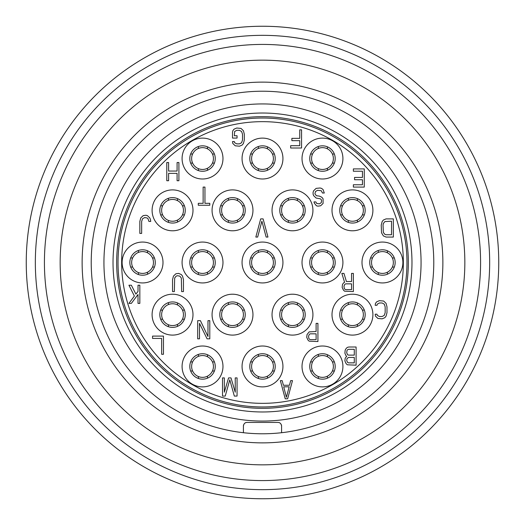 <?xml version="1.0" encoding="UTF-8"?>
<svg xmlns="http://www.w3.org/2000/svg" width="525" height="525" viewBox="0 0 525 525"><rect width="100%" height="100%" fill="white"/><g stroke="black" fill="none" stroke-linecap="round" stroke-linejoin="round"><path stroke-width="0.79" d="M262.5 498.75A236.25 236.25 0 0 0 498.75 262.5A236.25 236.25 0 0 0 262.5 26.25A236.25 236.25 0 0 0 26.25 262.5A236.25 236.25 0 0 0 262.5 498.75M262.5 489.661A227.161 227.161 0 0 0 489.661 262.5A227.161 227.161 0 0 0 262.5 35.339A227.161 227.161 0 0 0 35.339 262.5A227.161 227.161 0 0 0 262.5 489.661M262.5 480.578A218.078 218.078 0 0 0 480.578 262.5A218.078 218.078 0 0 0 262.5 44.422A218.078 218.078 0 0 0 44.422 262.5A218.078 218.078 0 0 0 262.5 480.578M262.5 464.842A202.342 202.342 0 0 1 60.158 262.5A202.342 202.342 0 0 1 262.5 60.158A202.342 202.342 0 0 1 464.842 262.5A202.342 202.342 0 0 1 262.5 464.842M262.5 433.781A171.281 171.281 0 0 0 433.512 252.945A171.281 171.281 0 0 0 262.5 91.219A171.281 171.281 0 0 0 91.488 252.945A171.281 171.281 0 0 0 262.5 433.781M276.445 422.422L277.948 422.422L276.445 422.422M243.659 424.751A3.636 3.636 0 0 0 243.416 426.057L243.416 432.718L243.416 426.057C243.803 423.662 245.018 422.448 247.052 422.422L277.948 422.422C279.983 422.448 281.197 423.662 281.584 426.057L281.584 432.718L281.584 426.057A3.636 3.636 0 0 0 281.341 424.751M280.855 423.878L280.258 423.248L280.855 423.878M279.517 422.776L278.736 422.507L279.517 422.776M246.264 422.507L245.483 422.776L246.264 422.507M244.742 423.248L244.145 423.878L244.742 423.248M262.5 421.063A158.563 158.563 0 0 0 421.063 262.5A158.563 158.563 0 0 0 262.5 103.937A158.563 158.563 0 0 0 103.937 262.5A158.563 158.563 0 0 0 262.5 421.063M262.5 411.974A149.474 149.474 0 0 1 113.026 262.5A149.474 149.474 0 0 1 262.5 113.026A149.474 149.474 0 0 1 411.974 262.5A149.474 149.474 0 0 1 262.5 411.974M262.5 408.338A145.838 145.838 0 0 1 116.662 262.5A145.838 145.838 0 0 1 262.5 116.662A145.838 145.838 0 0 1 408.338 262.5A145.838 145.838 0 0 1 262.5 408.338M262.5 406.973A144.473 144.473 0 0 0 406.973 262.5A144.473 144.473 0 0 0 262.5 118.027A144.473 144.473 0 0 0 118.027 262.5A144.473 144.473 0 0 0 262.5 406.973M262.5 403.344A140.844 140.844 0 0 1 121.656 262.5A140.844 140.844 0 0 1 262.5 121.656A140.844 140.844 0 0 1 403.344 262.5A140.844 140.844 0 0 1 262.5 403.344M262.5 282.942A20.442 20.442 0 0 0 282.942 262.5A20.442 20.442 0 0 0 262.5 242.058A20.442 20.442 0 0 0 242.058 262.5A20.442 20.442 0 0 0 262.5 282.942M262.5 178.992A20.442 20.442 0 0 0 282.942 158.55A20.442 20.442 0 0 0 262.5 138.108A20.442 20.442 0 0 0 242.058 158.55A20.442 20.442 0 0 0 262.5 178.992M262.5 386.892A20.442 20.442 0 0 0 282.942 366.45A20.442 20.442 0 0 0 262.5 346.008A20.442 20.442 0 0 0 242.058 366.45A20.442 20.442 0 0 0 262.5 386.892M322.468 386.892A20.442 20.442 0 0 0 342.917 366.45A20.442 20.442 0 0 0 322.468 346.008A20.442 20.442 0 0 0 302.026 366.45A20.442 20.442 0 0 0 322.468 386.892M202.532 386.892A20.442 20.442 0 0 0 222.974 366.45A20.442 20.442 0 0 0 202.532 346.008A20.442 20.442 0 0 0 182.083 366.45A20.442 20.442 0 0 0 202.532 386.892M292.484 335.101A20.442 20.442 0 0 0 312.933 314.659A20.442 20.442 0 0 0 292.484 294.21A20.442 20.442 0 0 0 272.042 314.659A20.442 20.442 0 0 0 292.484 335.101M352.459 335.101A20.442 20.442 0 0 0 372.901 314.659A20.442 20.442 0 0 0 352.459 294.21A20.442 20.442 0 0 0 332.01 314.659A20.442 20.442 0 0 0 352.459 335.101M232.516 335.101A20.442 20.442 0 0 0 252.958 314.659A20.442 20.442 0 0 0 232.516 294.21A20.442 20.442 0 0 0 212.067 314.659A20.442 20.442 0 0 0 232.516 335.101M172.541 335.101A20.442 20.442 0 0 0 192.99 314.659A20.442 20.442 0 0 0 172.541 294.21A20.442 20.442 0 0 0 152.099 314.659A20.442 20.442 0 0 0 172.541 335.101M322.468 282.942A20.442 20.442 0 0 0 342.917 262.5A20.442 20.442 0 0 0 322.468 242.058A20.442 20.442 0 0 0 302.026 262.5A20.442 20.442 0 0 0 322.468 282.942M382.443 282.942A20.442 20.442 0 0 0 402.885 262.5A20.442 20.442 0 0 0 382.443 242.058A20.442 20.442 0 0 0 362.001 262.5A20.442 20.442 0 0 0 382.443 282.942M202.532 282.942A20.442 20.442 0 0 0 222.974 262.5A20.442 20.442 0 0 0 202.532 242.058A20.442 20.442 0 0 0 182.083 262.5A20.442 20.442 0 0 0 202.532 282.942M142.557 282.942A20.442 20.442 0 0 0 162.999 262.5A20.442 20.442 0 0 0 142.557 242.058A20.442 20.442 0 0 0 122.115 262.5A20.442 20.442 0 0 0 142.557 282.942M292.484 230.79A20.442 20.442 0 0 0 312.933 210.341A20.442 20.442 0 0 0 292.484 189.899A20.442 20.442 0 0 0 272.042 210.341A20.442 20.442 0 0 0 292.484 230.79M352.459 230.79A20.442 20.442 0 0 0 372.901 210.341A20.442 20.442 0 0 0 352.459 189.899A20.442 20.442 0 0 0 332.01 210.341A20.442 20.442 0 0 0 352.459 230.79M232.516 230.79A20.442 20.442 0 0 0 252.958 210.341A20.442 20.442 0 0 0 232.516 189.899A20.442 20.442 0 0 0 212.067 210.341A20.442 20.442 0 0 0 232.516 230.79M172.541 230.79A20.442 20.442 0 0 0 192.99 210.341A20.442 20.442 0 0 0 172.541 189.899A20.442 20.442 0 0 0 152.099 210.341A20.442 20.442 0 0 0 172.541 230.79M322.468 178.992A20.442 20.442 0 0 0 342.917 158.55A20.442 20.442 0 0 0 322.468 138.108A20.442 20.442 0 0 0 302.026 158.55A20.442 20.442 0 0 0 322.468 178.992M202.532 178.992A20.442 20.442 0 0 0 222.974 158.55A20.442 20.442 0 0 0 202.532 138.108A20.442 20.442 0 0 0 182.083 158.55A20.442 20.442 0 0 0 202.532 178.992M262.5 275.218A12.718 12.718 0 0 0 275.218 262.5A12.718 12.718 0 0 0 262.5 249.782A12.718 12.718 0 0 0 249.782 262.5A12.718 12.718 0 0 0 262.5 275.218M262.5 171.268A12.718 12.718 0 0 0 275.218 158.55A12.718 12.718 0 0 0 262.5 145.832A12.718 12.718 0 0 0 249.782 158.55A12.718 12.718 0 0 0 262.5 171.268M262.5 379.168A12.718 12.718 0 0 0 275.218 366.45A12.718 12.718 0 0 0 262.5 353.732A12.718 12.718 0 0 0 249.782 366.45A12.718 12.718 0 0 0 262.5 379.168M322.468 379.168A12.718 12.718 0 0 0 335.193 366.45A12.718 12.718 0 0 0 322.468 353.732A12.718 12.718 0 0 0 309.75 366.45A12.718 12.718 0 0 0 322.468 379.168M202.532 379.168A12.718 12.718 0 0 0 215.25 366.45A12.718 12.718 0 0 0 202.532 353.732A12.718 12.718 0 0 0 189.807 366.45A12.718 12.718 0 0 0 202.532 379.168M292.484 327.377A12.718 12.718 0 0 0 305.209 314.659A12.718 12.718 0 0 0 292.484 301.934A12.718 12.718 0 0 0 279.766 314.659A12.718 12.718 0 0 0 292.484 327.377M352.459 327.377A12.718 12.718 0 0 0 365.177 314.659A12.718 12.718 0 0 0 352.459 301.934A12.718 12.718 0 0 0 339.734 314.659A12.718 12.718 0 0 0 352.459 327.377M232.516 327.377A12.718 12.718 0 0 0 245.234 314.659A12.718 12.718 0 0 0 232.516 301.934A12.718 12.718 0 0 0 219.791 314.659A12.718 12.718 0 0 0 232.516 327.377M172.541 327.377A12.718 12.718 0 0 0 185.266 314.659A12.718 12.718 0 0 0 172.541 301.934A12.718 12.718 0 0 0 159.823 314.659A12.718 12.718 0 0 0 172.541 327.377M322.468 275.218A12.718 12.718 0 0 0 335.193 262.5A12.718 12.718 0 0 0 322.468 249.782A12.718 12.718 0 0 0 309.75 262.5A12.718 12.718 0 0 0 322.468 275.218M382.443 275.218A12.718 12.718 0 0 0 395.161 262.5A12.718 12.718 0 0 0 382.443 249.782A12.718 12.718 0 0 0 369.718 262.5A12.718 12.718 0 0 0 382.443 275.218M202.532 275.218A12.718 12.718 0 0 0 215.25 262.5A12.718 12.718 0 0 0 202.532 249.782A12.718 12.718 0 0 0 189.807 262.5A12.718 12.718 0 0 0 202.532 275.218M142.557 275.218A12.718 12.718 0 0 0 155.282 262.5A12.718 12.718 0 0 0 142.557 249.782A12.718 12.718 0 0 0 129.839 262.5A12.718 12.718 0 0 0 142.557 275.218M292.484 223.066A12.718 12.718 0 0 0 305.209 210.341A12.718 12.718 0 0 0 292.484 197.623A12.718 12.718 0 0 0 279.766 210.341A12.718 12.718 0 0 0 292.484 223.066M352.459 223.066A12.718 12.718 0 0 0 365.177 210.341A12.718 12.718 0 0 0 352.459 197.623A12.718 12.718 0 0 0 339.734 210.341A12.718 12.718 0 0 0 352.459 223.066M232.516 223.066A12.718 12.718 0 0 0 245.234 210.341A12.718 12.718 0 0 0 232.516 197.623A12.718 12.718 0 0 0 219.791 210.341A12.718 12.718 0 0 0 232.516 223.066M172.541 223.066A12.718 12.718 0 0 0 185.266 210.341A12.718 12.718 0 0 0 172.541 197.623A12.718 12.718 0 0 0 159.823 210.341A12.718 12.718 0 0 0 172.541 223.066M322.468 171.268A12.718 12.718 0 0 0 335.193 158.55A12.718 12.718 0 0 0 322.468 145.832A12.718 12.718 0 0 0 309.75 158.55A12.718 12.718 0 0 0 322.468 171.268M202.532 171.268A12.718 12.718 0 0 0 215.25 158.55A12.718 12.718 0 0 0 202.532 145.832A12.718 12.718 0 0 0 189.807 158.55A12.718 12.718 0 0 0 202.532 171.268M285.219 398.797L287.641 398.797L292.484 380.625L290.666 380.625L289.459 385.265L283.402 385.265L282.188 380.625L280.37 380.625L285.219 398.797M286.427 397.254L283.703 386.813L289.157 386.813L286.427 397.254M224.339 392.208L224.339 377.902L222.521 377.902L222.521 396.073L225.245 396.073L229.786 379.831L234.334 396.073L237.057 396.073L237.057 377.902L235.239 377.902L235.239 392.208L231 377.902L228.578 377.902L224.339 392.208M163.459 354.277L163.459 336.098L152.552 336.098L152.552 338.422L161.641 338.422L161.641 354.277L163.459 354.277M138.016 285.219L138.016 291.401L135.896 294.112L131.348 285.219L128.927 285.219L134.38 296.041L128.927 303.391L131.348 303.391L138.016 294.499L138.016 303.391L139.834 303.391L139.834 285.219L138.016 285.219M148.916 221.438L150.734 221.438L150.432 219.502L149.828 217.954L147.407 215.637L145.891 215.25L143.161 215.637L140.739 217.954L139.834 221.438L139.834 233.422L141.652 233.422L141.652 221.438L142.557 218.728L144.677 217.573L147.098 217.954L148.011 218.728L148.916 221.438M232.516 132.274L232.516 138.075L237.057 138.075L237.057 135.752L234.334 135.752L234.636 131.499L236.755 130.338L239.479 130.338L241.598 131.499L242.511 134.203L242.511 140.004L241.598 142.715L239.479 143.87L236.755 143.87L234.636 142.715L234.334 141.553L232.516 141.553L232.818 143.482L235.239 145.806L239.479 146.193L242.209 145.031L243.416 143.482L244.328 140.004L244.328 134.203L243.416 130.725L240.995 128.408L236.755 128.021L234.032 129.176L232.818 130.725L232.516 132.274M177.089 162.547L177.089 171.052L168.604 171.052L168.604 162.547L166.786 162.547L166.786 180.718L168.604 180.718L168.604 173.375L177.089 173.375L177.089 180.718L178.907 180.718L178.907 162.547L177.089 162.547M299.755 129.839L299.755 138.344L291.88 138.344L291.88 140.661L299.755 140.661L299.755 145.688L290.666 145.688L290.666 148.011L301.573 148.011L301.573 129.839L299.755 129.839M353.364 171.229L362.453 171.229L362.453 177.417L354.578 177.417L354.578 179.734L362.453 179.734L362.453 184.761L353.364 184.761L353.364 187.084L364.271 187.084L364.271 168.906L353.364 168.906L353.364 171.229M386.078 237.057L393.343 237.057L393.343 218.886L386.078 218.886L383.348 220.047L382.141 221.589L381.229 225.074L381.531 232.805L383.348 235.896L386.078 237.057M391.532 234.741L386.078 234.741L384.864 234.353L383.348 232.418L383.047 225.074L383.348 223.525L384.864 221.589L391.532 221.202L391.532 234.741M375.172 305.301L376.989 305.301L377.291 304.146L379.411 302.984L382.141 302.984L384.261 304.146L385.166 306.849L385.166 312.651L384.261 315.354L382.141 316.516L379.411 316.516L377.291 315.354L376.989 314.199L375.172 314.199L375.473 316.129L377.902 318.452L382.141 318.839L384.864 317.678L386.078 316.129L386.984 312.651L386.984 306.849L386.078 303.371L383.657 301.048L379.411 300.661L376.688 301.822L375.473 303.371L375.172 305.301M346.703 356.285L345.188 358.221L344.886 360.924L346.093 363.628L347.307 364.79L356.094 365.177L356.094 347.005L348.823 347.005L347.307 347.392L346.093 348.554L345.188 350.096L344.886 353.194L346.093 355.898L346.703 356.285M354.277 362.86L348.521 362.86L347.609 362.473L346.703 360.537L347.005 358.608L348.521 357.446L354.277 357.446L354.277 362.86M346.703 352.807L347.005 350.483L347.609 349.709L348.521 349.322L354.277 349.322L354.277 355.123L348.521 355.123L347.609 354.736L346.703 352.807M306.718 337.299L307.932 340.003L309.146 341.165L317.927 341.552L317.927 323.38L316.109 323.38L316.109 331.498L309.146 331.885L307.027 334.596L306.718 337.299M310.354 333.821L316.109 333.821L316.109 339.623L310.354 339.623L309.448 339.235L308.844 338.461L308.536 336.138L309.448 334.208L310.354 333.821M207.979 320.657L207.979 336.505L200.406 320.657L197.682 320.657L197.682 338.828L199.5 338.828L199.5 323.361L207.073 338.828L209.797 338.828L209.797 320.657L207.979 320.657M172.541 279.589L172.541 291.578L174.359 291.578L174.661 278.047L176.177 276.111L177.391 275.723L179.812 276.111L181.328 278.047L181.63 291.578L183.448 291.578L183.448 279.589L182.536 276.111L181.328 274.562L178.598 273.407L175.875 273.787L173.453 276.111L172.541 279.589M198.286 205.255L209.797 205.255L209.797 203.319L204.953 203.319L204.953 187.084L203.136 187.084L203.136 203.319L198.286 203.319L198.286 205.255M260.682 218.886L255.839 237.057L257.657 237.057L261.896 221.202L266.136 237.057L267.953 237.057L263.104 218.886L260.682 218.886M351.547 281.525L346.402 281.525L343.973 273.407L341.854 273.407L344.584 282.299L343.37 283.073L342.464 284.616L342.156 287.326L343.37 290.03L344.584 291.191L353.364 291.578L353.364 273.407L351.547 273.407L351.547 281.525M345.791 283.841L351.547 283.841L351.547 289.642L345.791 289.642L344.886 289.255L344.282 288.481L343.973 286.164L344.886 284.228L345.791 283.841M315.807 201.908L313.989 201.908L314.291 203.07L316.411 205.774L317.927 206.161L320.657 205.774L323.078 203.457L323.078 198.817L321.864 197.269L319.443 196.107L316.411 195.727L314.902 193.791L315.505 191.468L317.625 190.312L321.261 190.7L322.468 193.016L324.286 193.016L323.078 189.538L321.562 188.377L320.047 187.989L316.109 188.377L313.688 190.7L313.084 192.242L313.084 194.178L313.688 195.727L316.109 198.043L320.348 198.817L321.261 199.592L321.562 200.753L321.261 202.683L319.443 203.844L316.719 203.457L315.807 201.908M327.416 354.729L327.416 356.731A10.907 10.907 0 0 0 318.327 356.363L318.327 354.421M334.353 370.991L332.384 370.991A10.907 10.907 0 0 0 332.384 361.909L334.353 361.909M318.327 378.479L318.327 376.537A10.907 10.907 0 0 0 327.416 376.169L327.416 378.171M310.59 361.909L312.559 361.909A10.907 10.907 0 0 0 312.559 370.991L310.59 370.991M318.327 356.363A10.907 10.907 0 0 0 312.559 361.909A10.907 10.907 0 0 1 318.327 356.363M332.384 370.991A10.907 10.907 0 0 1 327.416 376.169A10.907 10.907 0 0 0 332.384 370.991M327.416 356.731A10.907 10.907 0 0 1 332.384 361.909A10.907 10.907 0 0 0 327.416 356.731M312.559 370.991A10.907 10.907 0 0 0 318.327 376.537A10.907 10.907 0 0 1 312.559 370.991M357.4 302.938L357.4 304.94A10.907 10.907 0 0 0 348.318 304.572L348.318 302.63M364.337 319.2L362.368 319.2A10.907 10.907 0 0 0 362.368 310.111L364.337 310.111M348.318 326.688L348.318 324.745A10.907 10.907 0 0 0 357.4 324.378L357.4 326.379M340.574 310.111L342.543 310.111A10.907 10.907 0 0 0 342.543 319.2L340.574 319.2M348.318 304.572A10.907 10.907 0 0 0 342.543 310.111A10.907 10.907 0 0 1 348.318 304.572M362.368 319.2A10.907 10.907 0 0 1 357.4 324.378A10.907 10.907 0 0 0 362.368 319.2M357.4 304.94A10.907 10.907 0 0 1 362.368 310.111A10.907 10.907 0 0 0 357.4 304.94M342.543 319.2A10.907 10.907 0 0 0 348.318 324.745A10.907 10.907 0 0 1 342.543 319.2M387.384 250.779L387.384 252.781A10.907 10.907 0 0 0 378.302 252.413L378.302 250.471M394.327 267.041L392.352 267.041A10.907 10.907 0 0 0 392.352 257.959L394.327 257.959M378.302 274.529L378.302 272.587A10.907 10.907 0 0 0 387.384 272.219L387.384 274.221M370.558 257.959L372.527 257.959A10.907 10.907 0 0 0 372.527 267.041L370.558 267.041M378.302 252.413A10.907 10.907 0 0 0 372.527 257.959A10.907 10.907 0 0 1 378.302 252.413M392.352 267.041A10.907 10.907 0 0 1 387.384 272.219A10.907 10.907 0 0 0 392.352 267.041M387.384 252.781A10.907 10.907 0 0 1 392.352 257.959A10.907 10.907 0 0 0 387.384 252.781M372.527 267.041A10.907 10.907 0 0 0 378.302 272.587A10.907 10.907 0 0 1 372.527 267.041M357.4 198.621L357.4 200.622A10.907 10.907 0 0 0 348.318 200.255L348.318 198.312M364.337 214.889L362.368 214.889A10.907 10.907 0 0 0 362.368 205.8L364.337 205.8M348.318 222.37L348.318 220.428A10.907 10.907 0 0 0 357.4 220.06L357.4 222.062M340.574 205.8L342.543 205.8A10.907 10.907 0 0 0 342.543 214.889L340.574 214.889M348.318 200.255A10.907 10.907 0 0 0 342.543 205.8A10.907 10.907 0 0 1 348.318 200.255M362.368 214.889A10.907 10.907 0 0 1 357.4 220.06A10.907 10.907 0 0 0 362.368 214.889M357.4 200.622A10.907 10.907 0 0 1 362.368 205.8A10.907 10.907 0 0 0 357.4 200.622M342.543 214.889A10.907 10.907 0 0 0 348.318 220.428A10.907 10.907 0 0 1 342.543 214.889M327.416 250.779L327.416 252.781A10.907 10.907 0 0 0 318.327 252.413L318.327 250.471M334.353 267.041L332.384 267.041A10.907 10.907 0 0 0 332.384 257.959L334.353 257.959M318.327 274.529L318.327 272.587A10.907 10.907 0 0 0 327.416 272.219L327.416 274.221M310.59 257.959L312.559 257.959A10.907 10.907 0 0 0 312.559 267.041L310.59 267.041M318.327 252.413A10.907 10.907 0 0 0 312.559 257.959A10.907 10.907 0 0 1 318.327 252.413M332.384 267.041A10.907 10.907 0 0 1 327.416 272.219A10.907 10.907 0 0 0 332.384 267.041M327.416 252.781A10.907 10.907 0 0 1 332.384 257.959A10.907 10.907 0 0 0 327.416 252.781M312.559 267.041A10.907 10.907 0 0 0 318.327 272.587A10.907 10.907 0 0 1 312.559 267.041M297.432 302.938L297.432 304.94A10.907 10.907 0 0 0 288.343 304.572L288.343 302.63M304.369 319.2L302.4 319.2A10.907 10.907 0 0 0 302.4 310.111L304.369 310.111M288.343 326.688L288.343 324.745A10.907 10.907 0 0 0 297.432 324.378L297.432 326.379M280.606 310.111L282.575 310.111A10.907 10.907 0 0 0 282.575 319.2L280.606 319.2M288.343 304.572A10.907 10.907 0 0 0 282.575 310.111A10.907 10.907 0 0 1 288.343 304.572M302.4 319.2A10.907 10.907 0 0 1 297.432 324.378A10.907 10.907 0 0 0 302.4 319.2M297.432 304.94A10.907 10.907 0 0 1 302.4 310.111A10.907 10.907 0 0 0 297.432 304.94M282.575 319.2A10.907 10.907 0 0 0 288.343 324.745A10.907 10.907 0 0 1 282.575 319.2M267.448 354.729L267.448 356.731A10.907 10.907 0 0 0 258.359 356.363L258.359 354.421M274.385 370.991L272.409 370.991A10.907 10.907 0 0 0 272.409 361.909L274.385 361.909M258.359 378.479L258.359 376.537A10.907 10.907 0 0 0 267.448 376.169L267.448 378.171M250.615 361.909L252.591 361.909A10.907 10.907 0 0 0 252.591 370.991L250.615 370.991M258.359 356.363A10.907 10.907 0 0 0 252.591 361.909A10.907 10.907 0 0 1 258.359 356.363M272.409 370.991A10.907 10.907 0 0 1 267.448 376.169A10.907 10.907 0 0 0 272.409 370.991M267.448 356.731A10.907 10.907 0 0 1 272.409 361.909A10.907 10.907 0 0 0 267.448 356.731M252.591 370.991A10.907 10.907 0 0 0 258.359 376.537A10.907 10.907 0 0 1 252.591 370.991M207.473 354.729L207.473 356.731A10.907 10.907 0 0 0 198.384 356.363L198.384 354.421M214.41 370.991L212.441 370.991A10.907 10.907 0 0 0 212.441 361.909L214.41 361.909M198.384 378.479L198.384 376.537A10.907 10.907 0 0 0 207.473 376.169L207.473 378.171M190.647 361.909L192.616 361.909A10.907 10.907 0 0 0 192.616 370.991L190.647 370.991M198.384 356.363A10.907 10.907 0 0 0 192.616 361.909A10.907 10.907 0 0 1 198.384 356.363M212.441 370.991A10.907 10.907 0 0 1 207.473 376.169A10.907 10.907 0 0 0 212.441 370.991M207.473 356.731A10.907 10.907 0 0 1 212.441 361.909A10.907 10.907 0 0 0 207.473 356.731M192.616 370.991A10.907 10.907 0 0 0 198.384 376.537A10.907 10.907 0 0 1 192.616 370.991M177.489 302.938L177.489 304.94A10.907 10.907 0 0 0 168.4 304.572L168.4 302.63M184.426 319.2L182.457 319.2A10.907 10.907 0 0 0 182.457 310.111L184.426 310.111M168.4 326.688L168.4 324.745A10.907 10.907 0 0 0 177.489 324.378L177.489 326.379M160.663 310.111L162.632 310.111A10.907 10.907 0 0 0 162.632 319.2L160.663 319.2M168.4 304.572A10.907 10.907 0 0 0 162.632 310.111A10.907 10.907 0 0 1 168.4 304.572M182.457 319.2A10.907 10.907 0 0 1 177.489 324.378A10.907 10.907 0 0 0 182.457 319.2M177.489 304.94A10.907 10.907 0 0 1 182.457 310.111A10.907 10.907 0 0 0 177.489 304.94M162.632 319.2A10.907 10.907 0 0 0 168.4 324.745A10.907 10.907 0 0 1 162.632 319.2M237.457 302.938L237.457 304.94A10.907 10.907 0 0 0 228.375 304.572L228.375 302.63M244.394 319.2L242.425 319.2A10.907 10.907 0 0 0 242.425 310.111L244.394 310.111M228.375 326.688L228.375 324.745A10.907 10.907 0 0 0 237.457 324.378L237.457 326.379M220.631 310.111L222.6 310.111A10.907 10.907 0 0 0 222.6 319.2L220.631 319.2M228.375 304.572A10.907 10.907 0 0 0 222.6 310.111A10.907 10.907 0 0 1 228.375 304.572M242.425 319.2A10.907 10.907 0 0 1 237.457 324.378A10.907 10.907 0 0 0 242.425 319.2M237.457 304.94A10.907 10.907 0 0 1 242.425 310.111A10.907 10.907 0 0 0 237.457 304.94M222.6 319.2A10.907 10.907 0 0 0 228.375 324.745A10.907 10.907 0 0 1 222.6 319.2M267.448 250.779L267.448 252.781A10.907 10.907 0 0 0 258.359 252.413L258.359 250.471M274.385 267.041L272.409 267.041A10.907 10.907 0 0 0 272.409 257.959L274.385 257.959M258.359 274.529L258.359 272.587A10.907 10.907 0 0 0 267.448 272.219L267.448 274.221M250.615 257.959L252.591 257.959A10.907 10.907 0 0 0 252.591 267.041L250.615 267.041M258.359 252.413A10.907 10.907 0 0 0 252.591 257.959A10.907 10.907 0 0 1 258.359 252.413M272.409 267.041A10.907 10.907 0 0 1 267.448 272.219A10.907 10.907 0 0 0 272.409 267.041M267.448 252.781A10.907 10.907 0 0 1 272.409 257.959A10.907 10.907 0 0 0 267.448 252.781M252.591 267.041A10.907 10.907 0 0 0 258.359 272.587A10.907 10.907 0 0 1 252.591 267.041M297.432 198.621L297.432 200.622A10.907 10.907 0 0 0 288.343 200.255L288.343 198.312M304.369 214.889L302.4 214.889A10.907 10.907 0 0 0 302.4 205.8L304.369 205.8M288.343 222.37L288.343 220.428A10.907 10.907 0 0 0 297.432 220.06L297.432 222.062M280.606 205.8L282.575 205.8A10.907 10.907 0 0 0 282.575 214.889L280.606 214.889M288.343 200.255A10.907 10.907 0 0 0 282.575 205.8A10.907 10.907 0 0 1 288.343 200.255M302.4 214.889A10.907 10.907 0 0 1 297.432 220.06A10.907 10.907 0 0 0 302.4 214.889M297.432 200.622A10.907 10.907 0 0 1 302.4 205.8A10.907 10.907 0 0 0 297.432 200.622M282.575 214.889A10.907 10.907 0 0 0 288.343 220.428A10.907 10.907 0 0 1 282.575 214.889M327.416 146.829L327.416 148.831A10.907 10.907 0 0 0 318.327 148.463L318.327 146.521M334.353 163.091L332.384 163.091A10.907 10.907 0 0 0 332.384 154.009L334.353 154.009M318.327 170.579L318.327 168.637A10.907 10.907 0 0 0 327.416 168.269L327.416 170.271M310.59 154.009L312.559 154.009A10.907 10.907 0 0 0 312.559 163.091L310.59 163.091M318.327 148.463A10.907 10.907 0 0 0 312.559 154.009A10.907 10.907 0 0 1 318.327 148.463M332.384 163.091A10.907 10.907 0 0 1 327.416 168.269A10.907 10.907 0 0 0 332.384 163.091M327.416 148.831A10.907 10.907 0 0 1 332.384 154.009A10.907 10.907 0 0 0 327.416 148.831M312.559 163.091A10.907 10.907 0 0 0 318.327 168.637A10.907 10.907 0 0 1 312.559 163.091M267.448 146.829L267.448 148.831A10.907 10.907 0 0 0 258.359 148.463L258.359 146.521M274.385 163.091L272.409 163.091A10.907 10.907 0 0 0 272.409 154.009L274.385 154.009M258.359 170.579L258.359 168.637A10.907 10.907 0 0 0 267.448 168.269L267.448 170.271M250.615 154.009L252.591 154.009A10.907 10.907 0 0 0 252.591 163.091L250.615 163.091M258.359 148.463A10.907 10.907 0 0 0 252.591 154.009A10.907 10.907 0 0 1 258.359 148.463M272.409 163.091A10.907 10.907 0 0 1 267.448 168.269A10.907 10.907 0 0 0 272.409 163.091M267.448 148.831A10.907 10.907 0 0 1 272.409 154.009A10.907 10.907 0 0 0 267.448 148.831M252.591 163.091A10.907 10.907 0 0 0 258.359 168.637A10.907 10.907 0 0 1 252.591 163.091M237.457 198.621L237.457 200.622A10.907 10.907 0 0 0 228.375 200.255L228.375 198.312M244.394 214.889L242.425 214.889A10.907 10.907 0 0 0 242.425 205.8L244.394 205.8M228.375 222.37L228.375 220.428A10.907 10.907 0 0 0 237.457 220.06L237.457 222.062M220.631 205.8L222.6 205.8A10.907 10.907 0 0 0 222.6 214.889L220.631 214.889M228.375 200.255A10.907 10.907 0 0 0 222.6 205.8A10.907 10.907 0 0 1 228.375 200.255M242.425 214.889A10.907 10.907 0 0 1 237.457 220.06A10.907 10.907 0 0 0 242.425 214.889M237.457 200.622A10.907 10.907 0 0 1 242.425 205.8A10.907 10.907 0 0 0 237.457 200.622M222.6 214.889A10.907 10.907 0 0 0 228.375 220.428A10.907 10.907 0 0 1 222.6 214.889M207.473 250.779L207.473 252.781A10.907 10.907 0 0 0 198.384 252.413L198.384 250.471M214.41 267.041L212.441 267.041A10.907 10.907 0 0 0 212.441 257.959L214.41 257.959M198.384 274.529L198.384 272.587A10.907 10.907 0 0 0 207.473 272.219L207.473 274.221M190.647 257.959L192.616 257.959A10.907 10.907 0 0 0 192.616 267.041L190.647 267.041M198.384 252.413A10.907 10.907 0 0 0 192.616 257.959A10.907 10.907 0 0 1 198.384 252.413M212.441 267.041A10.907 10.907 0 0 1 207.473 272.219A10.907 10.907 0 0 0 212.441 267.041M207.473 252.781A10.907 10.907 0 0 1 212.441 257.959A10.907 10.907 0 0 0 207.473 252.781M192.616 267.041A10.907 10.907 0 0 0 198.384 272.587A10.907 10.907 0 0 1 192.616 267.041M147.505 250.779L147.505 252.781A10.907 10.907 0 0 0 138.416 252.413L138.416 250.471M154.442 267.041L152.473 267.041A10.907 10.907 0 0 0 152.473 257.959L154.442 257.959M138.416 274.529L138.416 272.587A10.907 10.907 0 0 0 147.505 272.219L147.505 274.221M130.673 257.959L132.648 257.959A10.907 10.907 0 0 0 132.648 267.041L130.673 267.041M138.416 252.413A10.907 10.907 0 0 0 132.648 257.959A10.907 10.907 0 0 1 138.416 252.413M152.473 267.041A10.907 10.907 0 0 1 147.505 272.219A10.907 10.907 0 0 0 152.473 267.041M147.505 252.781A10.907 10.907 0 0 1 152.473 257.959A10.907 10.907 0 0 0 147.505 252.781M132.648 267.041A10.907 10.907 0 0 0 138.416 272.587A10.907 10.907 0 0 1 132.648 267.041M177.489 198.621L177.489 200.622A10.907 10.907 0 0 0 168.4 200.255L168.4 198.312M184.426 214.889L182.457 214.889A10.907 10.907 0 0 0 182.457 205.8L184.426 205.8M168.4 222.37L168.4 220.428A10.907 10.907 0 0 0 177.489 220.06L177.489 222.062M160.663 205.8L162.632 205.8A10.907 10.907 0 0 0 162.632 214.889L160.663 214.889M168.4 200.255A10.907 10.907 0 0 0 162.632 205.8A10.907 10.907 0 0 1 168.4 200.255M182.457 214.889A10.907 10.907 0 0 1 177.489 220.06A10.907 10.907 0 0 0 182.457 214.889M177.489 200.622A10.907 10.907 0 0 1 182.457 205.8A10.907 10.907 0 0 0 177.489 200.622M162.632 214.889A10.907 10.907 0 0 0 168.4 220.428A10.907 10.907 0 0 1 162.632 214.889M207.473 146.829L207.473 148.831A10.907 10.907 0 0 0 198.384 148.463L198.384 146.521M214.41 163.091L212.441 163.091A10.907 10.907 0 0 0 212.441 154.009L214.41 154.009M198.384 170.579L198.384 168.637A10.907 10.907 0 0 0 207.473 168.269L207.473 170.271M190.647 154.009L192.616 154.009A10.907 10.907 0 0 0 192.616 163.091L190.647 163.091M198.384 148.463A10.907 10.907 0 0 0 192.616 154.009A10.907 10.907 0 0 1 198.384 148.463M212.441 163.091A10.907 10.907 0 0 1 207.473 168.269A10.907 10.907 0 0 0 212.441 163.091M207.473 148.831A10.907 10.907 0 0 1 212.441 154.009A10.907 10.907 0 0 0 207.473 148.831M192.616 163.091A10.907 10.907 0 0 0 198.384 168.637A10.907 10.907 0 0 1 192.616 163.091M262.5 442.87A180.37 180.37 0 0 0 442.87 262.5A180.37 180.37 0 0 0 262.5 82.13A180.37 180.37 0 0 0 82.13 262.5A180.37 180.37 0 0 0 262.5 442.87"/></g></svg>
